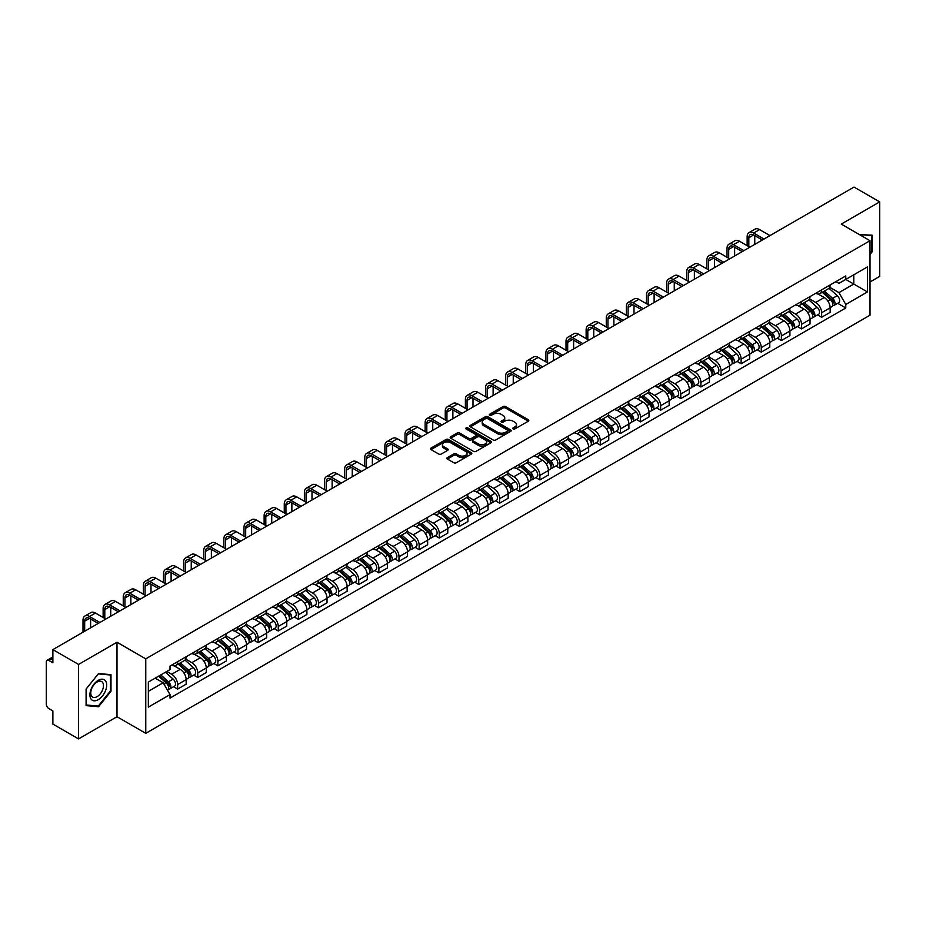 <?xml version="1.0" encoding="UTF-8"?>
<svg xmlns="http://www.w3.org/2000/svg" width="926" height="926" viewBox="0 0 926 926"><rect width="100%" height="100%" fill="white"/><g stroke="black" fill="none" stroke-linecap="round" stroke-linejoin="round"><path stroke-width="1.39" d="M513.097 428.946A1.25 0.729 0 0 0 514.868 428.946L528.318 421.18A1.794 1.03 0 0 0 528.839 420.45A1.794 1.03 0 0 0 528.318 419.709L505.527 406.56A1.794 1.03 0 0 0 502.992 406.56L489.541 414.327A1.25 0.729 0 0 0 491.312 415.346L493.049 414.339A5.73 3.31 0 0 1 501.151 414.339L503.061 415.438A5.73 3.31 0 0 1 504.739 417.776A5.73 3.31 0 0 1 503.061 420.115L501.313 421.122A1.25 0.729 0 0 0 503.084 422.14L504.832 421.145A5.73 3.31 0 0 1 512.935 421.145L514.833 422.233A5.73 3.31 0 0 1 516.511 424.583A5.73 3.31 0 0 1 514.833 426.921L513.097 427.916A1.25 0.729 0 0 0 513.097 428.946L513.097 427.916M447.397 457.583A1.794 1.03 0 0 0 446.876 458.312A1.794 1.03 0 0 0 447.397 459.053L453.798 462.745A1.794 1.03 0 0 0 456.333 462.745L471.276 454.11A1.794 1.03 0 0 0 471.797 453.381A1.794 1.03 0 0 0 471.276 452.652L448.473 439.491A1.794 1.03 0 0 0 445.95 439.491L431.007 448.115A1.794 1.03 0 0 0 430.474 448.844A1.794 1.03 0 0 0 431.007 449.585L438.727 454.041A1.794 1.03 0 0 0 441.262 454.041L447.652 450.349A1.794 1.03 0 0 0 448.184 449.619A1.794 1.03 0 0 0 447.652 448.89L443.82 446.679A4.792 2.766 0 0 1 442.42 444.723A4.792 2.766 0 0 1 445.383 442.165A4.792 2.766 0 0 1 450.603 442.767L465.604 451.425A4.792 2.766 0 0 1 467.005 453.381A4.792 2.766 0 0 1 464.053 455.939A4.792 2.766 0 0 1 458.833 455.337L456.333 453.89A1.794 1.03 0 0 0 453.798 453.89L447.397 457.583L447.397 459.053M145.764 658.849L117 642.239L78.548 664.44L52.875 649.612L854.027 187.075L879.7 201.903L841.259 224.092L870.023 240.702L145.764 658.849L145.764 733.334L870.023 315.187L870.023 240.702M493.176 440A1.794 1.03 0 0 0 495.711 440L510.654 431.377A1.794 1.03 0 0 0 511.175 430.648A1.794 1.03 0 0 0 510.654 429.919L487.863 416.758A1.794 1.03 0 0 0 485.328 416.758L470.385 425.381A1.794 1.03 0 0 0 469.864 426.11A1.794 1.03 0 0 0 470.385 426.84L493.176 440M466.519 429.213A1.25 0.729 0 0 1 467.792 429.398L490.942 442.755L476.022 451.367A1.794 1.03 0 0 1 473.487 451.367L450.696 438.206L450.696 436.748A1.794 1.03 0 0 0 450.175 437.477A1.794 1.03 0 0 0 450.696 438.206M450.696 436.748L457.085 433.055A1.794 1.03 0 0 1 459.62 433.055L468.869 438.392A1.794 1.03 0 0 0 471.403 438.392L475.64 435.949A1.794 1.03 0 0 0 476.161 435.22A1.794 1.03 0 0 0 475.64 434.479L466.021 428.923A1.25 0.729 0 0 1 467.792 427.905L490.965 441.285A1.794 1.03 0 0 1 491.486 442.015A1.794 1.03 0 0 1 490.965 442.744L490.965 441.285M78.548 664.44L78.548 738.925L52.875 724.097L52.875 710.913L48.881 708.61A3.646 2.107 -120 0 1 46.3 704.142L46.3 661.986A3.646 2.107 -120 0 1 47.052 660.307L52.875 656.951M870.023 281.967L879.7 276.388L879.7 201.903M78.548 738.925L117 716.724L145.764 733.334M52.875 649.612L52.875 662.796L48.881 660.493A3.646 2.107 -120 0 0 47.052 660.307M821.64 289.861A8.392 4.85 60 0 1 819.904 293.635L828.423 288.715A8.392 4.85 -120 0 0 830.159 284.953M809.567 298.901L815.713 302.455A8.392 4.85 60 0 1 821.651 312.733L830.159 307.814A8.392 4.85 -120 0 0 824.221 297.535L818.133 294.017M830.159 307.814L830.159 312.363L821.651 317.271L817.565 314.921M819.904 293.635A8.392 4.85 60 0 1 815.771 293.253M821.651 312.733L821.651 317.271M801.522 301.482A8.392 4.85 60 0 1 799.786 305.256L808.294 300.337A8.392 4.85 -120 0 0 810.03 296.563M797.436 326.542L801.522 328.892L810.03 323.973L810.03 319.435A8.392 4.85 -120 0 0 804.104 309.157L798.004 305.638M799.786 305.256A8.392 4.85 60 0 1 795.654 304.874M789.438 310.523L795.584 314.076A8.392 4.85 60 0 1 801.522 324.355L801.522 328.892M781.394 313.104A8.392 4.85 60 0 1 779.657 316.866L788.176 311.958A8.392 4.85 -120 0 0 789.913 308.184M777.308 338.152L781.394 340.513L789.913 335.594L789.913 331.057A8.392 4.85 -120 0 0 783.975 320.778L777.886 317.259M779.657 316.866A8.392 4.85 60 0 1 775.525 316.495M769.309 322.144L775.456 325.686A8.392 4.85 60 0 1 781.394 335.964L781.394 340.513M761.265 324.725A8.392 4.85 60 0 1 759.528 328.487L768.048 323.579A8.392 4.85 -120 0 0 769.784 319.806M757.19 349.773L761.265 352.135L769.784 347.215L769.784 342.678A8.392 4.85 -120 0 0 763.846 332.399L757.757 328.88M759.528 328.487A8.392 4.85 60 0 1 755.396 328.117M749.18 333.765L755.338 337.307A8.392 4.85 60 0 1 761.265 347.586L761.265 352.135M741.147 336.346A8.392 4.85 60 0 1 739.411 340.108L747.919 335.189A8.392 4.85 -120 0 0 749.655 331.427M737.061 361.395L741.147 363.756L749.655 358.837L749.655 354.288A8.392 4.85 -120 0 0 743.728 344.009L737.628 340.49M739.411 340.108A8.392 4.85 60 0 1 735.279 339.726M729.063 345.375L735.209 348.928A8.392 4.85 60 0 1 741.147 359.207L741.147 363.756M721.018 347.956A8.392 4.85 60 0 1 719.282 351.73L727.79 346.81A8.392 4.85 -120 0 0 729.538 343.048M716.932 373.016L721.018 375.366L729.538 370.458L729.538 365.909A8.392 4.85 -120 0 0 723.6 355.63L717.5 352.111M719.282 351.73A8.392 4.85 60 0 1 715.15 351.348M708.934 356.996L715.08 360.55A8.392 4.85 60 0 1 721.018 370.828L721.018 375.366M700.889 359.577A8.392 4.85 60 0 1 699.153 363.351L707.672 358.431A8.392 4.85 -120 0 0 709.409 354.67M696.815 384.637L700.889 386.987L709.409 382.079L709.409 377.53A8.392 4.85 -120 0 0 703.471 367.252L697.382 363.733M699.153 363.351A8.392 4.85 60 0 1 695.021 362.969M688.805 368.617L694.963 372.171A8.392 4.85 60 0 1 700.889 382.45L700.889 386.987M680.772 371.199A8.392 4.85 60 0 1 679.024 374.972L687.543 370.053A8.392 4.85 -120 0 0 689.28 366.279M676.686 396.259L680.772 398.608L689.28 393.689L689.28 389.151A8.392 4.85 -120 0 0 683.353 378.873L677.253 375.354M679.024 374.972A8.392 4.85 60 0 1 674.904 374.59M668.688 380.239L674.834 383.792A8.392 4.85 60 0 1 680.772 394.071L680.772 398.608M660.643 382.82A8.392 4.85 60 0 1 658.907 386.582L667.414 381.674A8.392 4.85 -120 0 0 669.151 377.901M656.557 407.868L660.643 410.23L669.162 405.31L669.162 400.773A8.392 4.85 -120 0 0 663.224 390.494L657.124 386.975M658.907 386.582A8.392 4.85 60 0 1 654.775 386.211M648.559 391.86L654.705 395.402A8.392 4.85 60 0 1 660.643 405.681L660.643 410.23M640.514 394.441A8.392 4.85 60 0 1 638.778 398.203L647.297 393.295A8.392 4.85 -120 0 0 649.033 389.522M636.44 419.49L640.514 421.851L649.033 416.931L649.033 412.394A8.392 4.85 -120 0 0 643.095 402.115L637.007 398.597M638.778 398.203A8.392 4.85 60 0 1 634.646 397.833M628.43 403.481L634.588 407.023A8.392 4.85 60 0 1 640.514 417.302L640.514 421.851M620.385 406.063A8.392 4.85 60 0 1 618.649 409.824L627.168 404.905A8.392 4.85 -120 0 0 628.904 401.143M616.311 431.111L620.397 433.472L628.904 428.553L628.904 424.004A8.392 4.85 -120 0 0 622.966 413.725L616.878 410.206M618.649 409.824A8.392 4.85 60 0 1 614.517 409.442M608.313 415.091L614.459 418.645A8.392 4.85 60 0 1 620.397 428.923L620.397 433.472M600.268 417.672A8.392 4.85 60 0 1 598.532 421.446L607.039 416.526A8.392 4.85 -120 0 0 608.776 412.764M596.182 442.732L600.268 445.082L608.776 440.174L608.776 435.625A8.392 4.85 -120 0 0 602.849 425.347L596.749 421.828M598.532 421.446A8.392 4.85 60 0 1 594.399 421.064M588.184 426.712L594.33 430.266A8.392 4.85 60 0 1 600.268 440.545L600.268 445.082M580.139 429.294A8.392 4.85 60 0 1 578.403 433.067L586.922 428.148A8.392 4.85 -120 0 0 588.658 424.386M576.053 454.353L580.139 456.703L588.658 451.795L588.658 447.246A8.392 4.85 -120 0 0 582.72 436.968L576.632 433.449M578.403 433.067A8.392 4.85 60 0 1 574.27 432.685M568.055 438.334L574.201 441.887A8.392 4.85 60 0 1 580.139 452.166L580.139 456.703M560.01 440.915A8.392 4.85 60 0 1 558.274 444.688L566.793 439.769A8.392 4.85 -120 0 0 568.529 435.996M555.936 465.963L560.01 468.325L568.529 463.405L568.529 458.868A8.392 4.85 -120 0 0 562.591 448.589L556.503 445.07M558.274 444.688A8.392 4.85 60 0 1 554.142 444.306M547.926 449.955L554.084 453.509A8.392 4.85 60 0 1 560.01 463.787L560.01 468.325M539.893 452.536A8.392 4.85 60 0 1 538.156 456.298L546.664 451.39A8.392 4.85 -120 0 0 548.4 447.617M535.807 477.584L539.893 479.946L548.4 475.026L548.4 470.489A8.392 4.85 -120 0 0 542.474 460.21L536.374 456.692M538.156 456.298A8.392 4.85 60 0 1 534.024 455.928M527.808 461.576L533.955 465.118A8.392 4.85 60 0 1 539.893 475.397L539.893 479.946M519.764 464.157A8.392 4.85 60 0 1 518.028 467.919L526.535 463.012A8.392 4.85 -120 0 0 528.283 459.238M515.678 489.206L519.764 491.567L528.283 486.648L528.283 482.11A8.392 4.85 -120 0 0 522.345 471.832L516.245 468.313M518.028 467.919A8.392 4.85 60 0 1 513.895 467.537M507.68 473.186L513.826 476.74A8.392 4.85 60 0 1 519.764 487.018L519.764 491.567M499.635 475.779A8.392 4.85 60 0 1 497.899 479.541L506.418 474.621A8.392 4.85 -120 0 0 508.154 470.859M495.56 500.827L499.635 503.188L508.154 498.269L508.154 493.72A8.392 4.85 -120 0 0 502.216 483.441L496.128 479.923M497.899 479.541A8.392 4.85 60 0 1 493.766 479.159M487.551 484.807L493.708 488.361A8.392 4.85 60 0 1 499.635 498.639L499.635 503.188M479.518 487.389A8.392 4.85 60 0 1 477.77 491.162L486.289 486.243A8.392 4.85 -120 0 0 488.025 482.481M475.432 512.448L479.518 514.798L488.025 509.89L488.025 505.341A8.392 4.85 -120 0 0 482.099 495.063L475.999 491.544M477.77 491.162A8.392 4.85 60 0 1 473.649 490.78M467.433 496.429L473.58 499.982A8.392 4.85 60 0 1 479.518 510.261L479.518 514.798M459.389 499.01A8.392 4.85 60 0 1 457.652 502.783L466.16 497.864A8.392 4.85 -120 0 0 467.896 494.102M455.303 524.07L459.389 526.419L467.908 521.512L467.908 516.963A8.392 4.85 -120 0 0 461.97 506.684L455.87 503.165M457.652 502.783A8.392 4.85 60 0 1 453.52 502.401M447.304 508.05L453.451 511.603A8.392 4.85 60 0 1 459.389 521.882L459.389 526.419M439.26 510.631A8.392 4.85 60 0 1 437.523 514.405L446.043 509.485A8.392 4.85 -120 0 0 447.779 505.712M435.185 535.679L439.26 538.041L447.779 533.121L447.779 528.584A8.392 4.85 -120 0 0 441.841 518.305L435.752 514.787M437.523 514.405A8.392 4.85 60 0 1 433.391 514.023M427.175 519.671L433.333 523.225A8.392 4.85 60 0 1 439.26 533.503L439.26 538.041M419.131 522.252A8.392 4.85 60 0 1 417.394 526.014L425.914 521.106A8.392 4.85 -120 0 0 427.65 517.333M415.056 547.301L419.142 549.662L427.65 544.743L427.65 540.205A8.392 4.85 -120 0 0 421.712 529.927L415.624 526.408M417.394 526.014A8.392 4.85 60 0 1 413.262 525.644M407.058 531.293L413.204 534.834A8.392 4.85 60 0 1 419.142 545.113L419.142 549.662M399.013 533.874A8.392 4.85 60 0 1 397.277 537.636L405.785 532.716A8.392 4.85 -120 0 0 407.521 528.954M394.927 558.922L399.013 561.283L407.521 556.364L407.521 551.827A8.392 4.85 -120 0 0 401.595 541.548L395.495 538.029M397.277 537.636A8.392 4.85 60 0 1 393.145 537.254M386.929 542.902L393.075 546.456A8.392 4.85 60 0 1 399.013 556.734L399.013 561.283M378.884 545.495A8.392 4.85 60 0 1 377.148 549.257L385.667 544.338A8.392 4.85 -120 0 0 387.404 540.576M374.798 570.543L378.884 572.905L387.404 567.985L387.404 563.436A8.392 4.85 -120 0 0 381.466 553.158L375.377 549.639M377.148 549.257A8.392 4.85 60 0 1 373.016 548.875M366.8 554.524L372.946 558.077A8.392 4.85 60 0 1 378.884 568.356L378.884 572.905M358.756 557.105A8.392 4.85 60 0 1 357.019 560.878L365.538 555.959A8.392 4.85 -120 0 0 367.275 552.197M354.681 582.165L358.756 584.514L367.275 579.607L367.275 575.058A8.392 4.85 -120 0 0 361.337 564.779L355.248 561.26M357.019 560.878A8.392 4.85 60 0 1 352.887 560.496M346.671 566.145L352.829 569.698A8.392 4.85 60 0 1 358.756 579.977L358.756 584.514M338.638 568.726A8.392 4.85 60 0 1 336.902 572.5L345.41 567.58A8.392 4.85 -120 0 0 347.146 563.818M334.552 593.786L338.638 596.136L347.146 591.228L347.146 586.679A8.392 4.85 -120 0 0 341.219 576.4L335.119 572.881M336.902 572.5A8.392 4.85 60 0 1 332.77 572.118M326.554 577.766L332.7 581.32A8.392 4.85 60 0 1 338.638 591.598L338.638 596.136M318.509 580.347A8.392 4.85 60 0 1 316.773 584.121L325.281 579.201A8.392 4.85 -120 0 0 327.028 575.428M314.423 605.396L318.509 607.757L327.028 602.838L327.028 598.3A8.392 4.85 -120 0 0 321.09 588.022L314.99 584.503M316.773 584.121A8.392 4.85 60 0 1 312.641 583.739M306.425 589.387L312.571 592.941A8.392 4.85 60 0 1 318.509 603.22L318.509 607.757M298.38 591.969A8.392 4.85 60 0 1 296.644 595.731L305.163 590.823A8.392 4.85 -120 0 0 306.9 587.049M294.306 617.017L298.38 619.378L306.9 614.459L306.9 609.921A8.392 4.85 -120 0 0 300.962 599.643L294.873 596.124M296.644 595.731A8.392 4.85 60 0 1 292.512 595.36M286.296 601.009L292.454 604.551A8.392 4.85 60 0 1 298.38 614.829L298.38 619.378M278.263 603.59A8.392 4.85 60 0 1 276.515 607.352L285.034 602.432A8.392 4.85 -120 0 0 286.771 598.671M274.177 628.638L278.263 631L286.771 626.08L286.771 621.531A8.392 4.85 -120 0 0 280.844 611.253L274.744 607.734M276.515 607.352A8.392 4.85 60 0 1 272.394 606.97M266.179 612.618L272.325 616.172A8.392 4.85 60 0 1 278.263 626.451L278.263 631M258.134 615.211A8.392 4.85 60 0 1 256.398 618.973L264.905 614.054A8.392 4.85 -120 0 0 266.653 610.292M254.048 640.26L258.134 642.621L266.653 637.701L266.653 633.153A8.392 4.85 -120 0 0 260.715 622.874L254.615 619.355M256.398 618.973A8.392 4.85 60 0 1 252.266 618.591M246.05 624.24L252.196 627.793A8.392 4.85 60 0 1 258.134 638.072L258.134 642.621M238.005 626.821A8.392 4.85 60 0 1 236.269 630.594L244.788 625.675A8.392 4.85 -120 0 0 246.524 621.913M233.931 651.881L238.005 654.231L246.524 649.323L246.524 644.774A8.392 4.85 -120 0 0 240.586 634.495L234.498 630.976M236.269 630.594A8.392 4.85 60 0 1 232.137 630.212M225.921 635.861L232.079 639.415A8.392 4.85 60 0 1 238.005 649.693L238.005 654.231M217.876 638.442A8.392 4.85 60 0 1 216.14 642.216L224.659 637.296A8.392 4.85 -120 0 0 226.395 633.523M213.802 663.502L217.888 665.852L226.395 660.944L226.395 656.395A8.392 4.85 -120 0 0 220.457 646.117L214.369 642.598M216.14 642.216A8.392 4.85 60 0 1 212.008 641.834M205.804 647.482L211.95 651.036A8.392 4.85 60 0 1 217.888 661.314L217.888 665.852M197.759 650.064A8.392 4.85 60 0 1 196.023 653.825L204.53 648.918A8.392 4.85 -120 0 0 206.266 645.144M193.673 675.112L197.759 677.473L206.266 672.554L206.266 668.016A8.392 4.85 -120 0 0 200.34 657.738L194.24 654.219M196.023 653.825A8.392 4.85 60 0 1 191.89 653.455M185.675 659.104L191.821 662.646A8.392 4.85 60 0 1 197.759 672.936L197.759 677.473M177.63 661.685A8.392 4.85 60 0 1 175.894 665.447L184.413 660.539A8.392 4.85 -120 0 0 186.149 656.765M173.544 686.733L177.63 689.094L186.149 684.175L186.149 679.638A8.392 4.85 -120 0 0 180.211 669.359L174.123 665.84M175.894 665.447A8.392 4.85 60 0 1 171.761 665.076M166.796 671.443L171.692 674.267A8.392 4.85 60 0 1 177.63 684.545L177.63 689.094M835.9 281.631L838.933 283.379L867.442 266.919L853.772 274.814L853.772 284.05L838.933 292.616L829.684 287.28M148.345 691.328L163.184 682.763L170.025 694.604L148.345 707.117L148.345 682.092L170.025 669.579L170.025 666.072L845.774 275.936L845.774 279.432L867.442 291.945L845.774 304.469L838.933 292.616M867.442 266.919L867.442 291.945M170.025 694.604L170.025 698.1L845.774 307.964L845.774 304.469M870.023 254.442L872.153 251.803L872.153 235.204L859.34 234.533M117 642.239L117 716.724M86.095 705.624L98.55 706.735L110.993 691.247L110.993 674.649L98.55 673.538L86.095 689.025L86.095 705.624M163.184 682.763L155.186 678.145M837.694 303.3L845.774 307.964M871.505 251.421L872.153 251.803M97.23 705.971L98.55 706.735M110.356 690.877L110.993 691.247M513.594 429.12L514.833 428.402A5.73 3.31 0 0 0 516.511 426.064L516.511 424.583M504.739 417.776L504.739 419.27A5.73 3.31 0 0 1 503.061 421.608L501.811 422.325M528.295 421.191L505.527 408.042A1.794 1.03 0 0 0 502.992 408.042L490.039 415.519M510.654 429.919L510.654 431.377L487.863 418.239A1.794 1.03 0 0 0 485.328 418.239L470.408 426.851L470.385 425.381M507.483 431.157A1.25 0.729 0 0 0 507.483 430.139L487.481 418.587A1.25 0.729 0 0 0 485.71 418.587L483.87 419.64A5.73 3.31 0 0 0 482.191 421.978A5.73 3.31 0 0 0 483.87 424.316L497.551 432.222A5.73 3.31 0 0 0 505.654 432.222L507.483 431.157L507.483 432.65A1.25 0.729 0 0 0 507.853 432.129L507.853 430.648M482.191 421.978L482.191 423.471A5.73 3.31 0 0 0 483.87 425.81L483.87 424.316M507.483 432.65L505.654 433.704A5.73 3.31 0 0 1 497.551 433.704L483.87 425.81M450.719 438.23L457.085 434.549L457.085 433.055M476.161 435.22L476.161 436.702A1.794 1.03 0 0 1 475.64 437.431L471.403 439.885A1.794 1.03 0 0 1 468.869 439.885L459.62 434.549A1.794 1.03 0 0 0 457.085 434.549M478.453 443.936A4.792 2.766 0 0 0 483.685 444.538A4.792 2.766 0 0 0 486.636 441.98A4.792 2.766 0 0 0 485.236 440.024L479.946 436.968A1.794 1.03 0 0 0 477.411 436.968L473.174 439.422A1.794 1.03 0 0 0 472.642 440.151A1.794 1.03 0 0 0 473.174 440.88L478.453 443.936L478.453 445.418A4.792 2.766 0 0 0 483.685 446.019A4.792 2.766 0 0 0 486.636 443.461L486.636 441.98M472.642 440.151L472.642 441.644A1.794 1.03 0 0 0 473.174 442.373L473.174 440.88M478.453 445.418L473.174 442.373M467.005 453.381L467.005 454.874A4.792 2.766 0 0 1 464.053 457.432A4.792 2.766 0 0 1 458.833 456.831L456.333 455.384A1.794 1.03 0 0 0 453.798 455.384L447.42 459.065M442.42 444.723L442.42 446.205A4.792 2.766 0 0 0 443.82 448.161L443.82 446.679M447.628 450.36L443.82 448.161M471.253 454.122L448.473 440.984A1.794 1.03 0 0 0 445.95 440.984L431.03 449.596M822.23 292.292L830.425 299.607A4.561 2.639 60 0 1 831.861 306.668L830.159 307.64M822.45 292.489L826.305 294.711M823.052 291.817L832.185 299.955A2.188 1.262 60 0 1 832.868 303.346A2.188 1.262 60 0 1 832.671 303.427M824.418 291.03L832.624 298.346A4.561 2.639 60 0 1 834.048 305.395A4.561 2.639 60 0 1 832.671 305.545M828.99 288.275L837.266 295.66A4.561 2.639 60 0 1 838.701 302.721L834.048 305.395M748.821 246.629L748.821 237.762A6.841 3.947 60 0 1 750.234 234.637A6.841 3.947 60 0 1 753.66 234.972L762.364 239.996M769.981 235.609L759.598 229.613A9.214 5.324 -120 0 0 754.991 229.15L749.053 232.576A9.214 5.324 -120 0 0 747.143 236.79L747.143 245.656M764.043 239.035L753.66 233.039A9.214 5.324 -120 0 0 749.053 232.576M754.759 244.395L754.759 235.609M802.101 303.913L810.308 311.229A4.561 2.639 60 0 1 811.732 318.278L810.03 319.262M802.321 304.11L806.176 306.332M802.935 303.439L812.056 311.576A2.188 1.262 60 0 1 812.739 314.967A2.188 1.262 60 0 1 812.542 315.037M804.3 302.64L812.496 309.967A4.561 2.639 60 0 1 813.931 317.016A4.561 2.639 60 0 1 812.553 317.167M808.873 299.897L817.137 307.282A4.561 2.639 60 0 1 818.572 314.331L813.931 317.016M781.972 315.535L790.179 322.85A4.561 2.639 60 0 1 791.614 329.899L789.913 330.883M782.192 315.72L786.058 317.954M782.806 315.048L791.927 323.197A2.188 1.262 60 0 1 792.621 326.577A2.188 1.262 60 0 1 792.413 326.658M784.172 314.261L792.367 321.588A4.561 2.639 60 0 1 793.802 328.637A4.561 2.639 60 0 1 792.424 328.788M788.744 311.518L797.02 318.903A4.561 2.639 60 0 1 798.443 325.952L793.802 328.637M859.363 234.556L871.505 235.528L871.505 251.617L870.023 253.458M870.706 235.065L871.505 235.528M105.552 680.957A11.864 6.852 120 0 0 94.093 684.025A11.864 6.852 120 0 0 91.026 699.026A11.864 6.852 120 0 0 102.485 695.947A11.864 6.852 120 0 0 105.552 680.957M102.612 682.462A8.982 5.186 120 0 0 101.605 681.536A8.982 5.186 120 0 0 93.248 685.726A8.982 5.186 120 0 0 91.616 696.144A8.982 5.186 120 0 0 92.623 697.081A8.982 5.186 120 0 0 100.98 692.891A8.982 5.186 120 0 0 102.612 682.462M98.295 706.075L86.234 704.987L86.234 688.909L98.295 673.908L110.356 674.985L110.356 691.062L98.295 706.075M109.557 674.522L110.356 674.985M728.693 258.25L728.693 249.383A6.841 3.947 60 0 1 730.116 246.247A6.841 3.947 60 0 1 733.531 246.594L742.235 251.617M749.852 247.219L739.469 241.223A9.214 5.324 -120 0 0 734.862 240.772L728.924 244.198A9.214 5.324 -120 0 0 727.014 248.411L727.014 257.278M743.914 250.645L733.531 244.649A9.214 5.324 -120 0 0 728.924 244.198M734.631 256.016L734.631 247.219M708.564 269.871L708.564 261.005A6.841 3.947 60 0 1 709.987 257.868A6.841 3.947 60 0 1 713.402 258.204L722.118 263.239M729.723 258.84L719.34 252.844A9.214 5.324 -120 0 0 714.733 252.393L708.795 255.819A9.214 5.324 -120 0 0 706.897 260.032L706.897 268.899M723.796 262.266L713.402 256.271A9.214 5.324 -120 0 0 708.795 255.819M714.502 267.626L714.502 258.84M761.855 327.156L770.05 334.471A4.561 2.639 60 0 1 771.485 341.52L769.784 342.504M762.063 327.341L765.929 329.575M762.677 326.67L771.809 334.818A2.188 1.262 60 0 1 772.492 338.198A2.188 1.262 60 0 1 772.296 338.279M764.043 325.883L772.249 333.198A4.561 2.639 60 0 1 773.673 340.259A4.561 2.639 60 0 1 772.296 340.398M768.615 323.139L776.891 330.524A4.561 2.639 60 0 1 778.326 337.573L773.673 340.259M741.726 338.766L749.921 346.092A4.561 2.639 60 0 1 751.356 353.142L749.655 354.126M741.946 338.962L745.8 341.196M742.548 338.291L751.68 346.44A2.188 1.262 60 0 1 752.363 349.82A2.188 1.262 60 0 1 752.167 349.901M743.914 337.504L752.12 344.819A4.561 2.639 60 0 1 753.556 351.88A4.561 2.639 60 0 1 752.178 352.019M748.497 334.761L756.762 342.145A4.561 2.639 60 0 1 758.197 349.195L753.556 351.88M721.597 350.387L729.804 357.702A4.561 2.639 60 0 1 731.227 364.763L729.526 365.747M721.817 350.584L725.683 352.806M722.43 349.912L731.552 358.049A2.188 1.262 60 0 1 732.246 361.441A2.188 1.262 60 0 1 732.038 361.522M723.796 349.125L731.991 356.441A4.561 2.639 60 0 1 733.427 363.49A4.561 2.639 60 0 1 732.049 363.64M728.368 346.382L736.645 353.755A4.561 2.639 60 0 1 738.068 360.816L733.427 363.49M688.446 281.481L688.446 272.626A6.841 3.947 60 0 1 689.858 269.489A6.841 3.947 60 0 1 693.285 269.825L701.989 274.86M709.605 270.461L699.211 264.466A9.214 5.324 -120 0 0 694.604 264.014L688.678 267.44A9.214 5.324 -120 0 0 686.768 271.654L686.768 280.52M703.667 273.888L693.285 267.892A9.214 5.324 -120 0 0 688.678 267.44M694.373 279.247L694.373 270.461M668.317 293.102L668.317 284.236A6.841 3.947 60 0 1 669.73 281.11A6.841 3.947 60 0 1 673.156 281.446L681.86 286.47M689.476 282.083L679.094 276.087A9.214 5.324 -120 0 0 674.487 275.624L668.549 279.05A9.214 5.324 -120 0 0 666.639 283.275L666.639 292.141M683.538 285.509L673.156 279.513A9.214 5.324 -120 0 0 668.549 279.05M674.255 290.868L674.255 282.083M648.188 304.723L648.188 295.857A6.841 3.947 60 0 1 649.612 292.732A6.841 3.947 60 0 1 653.027 293.067L661.743 298.091M669.348 293.704L658.965 287.708A9.214 5.324 -120 0 0 654.358 287.245L648.42 290.671A9.214 5.324 -120 0 0 646.51 294.896L646.51 303.751M663.421 297.13L653.027 291.134A9.214 5.324 -120 0 0 648.42 290.671M654.126 302.489L654.126 293.704M701.48 362.008L709.675 369.324A4.561 2.639 60 0 1 711.11 376.384L709.409 377.357M701.688 362.205L705.554 364.427M702.302 361.534L711.423 369.671A2.188 1.262 60 0 1 712.117 373.062A2.188 1.262 60 0 1 711.92 373.143M703.667 360.746L711.874 368.062A4.561 2.639 60 0 1 713.298 375.111A4.561 2.639 60 0 1 711.92 375.261M708.24 357.992L716.516 365.376A4.561 2.639 60 0 1 717.951 372.437L713.298 375.111M628.071 316.345L628.071 307.478A6.841 3.947 60 0 1 629.483 304.353A6.841 3.947 60 0 1 632.909 304.689L641.614 309.712M649.23 305.314L638.836 299.329A9.214 5.324 -120 0 0 634.229 298.866L628.303 302.293A9.214 5.324 -120 0 0 626.393 306.506L626.393 315.372M643.292 308.74L632.909 302.756A9.214 5.324 -120 0 0 628.303 302.293M633.997 314.111L633.997 305.325M681.351 373.629L689.546 380.945A4.561 2.639 60 0 1 690.981 387.994L689.28 388.978M681.571 373.826L685.425 376.049M682.173 373.155L691.305 381.292A2.188 1.262 60 0 1 691.988 384.684A2.188 1.262 60 0 1 691.791 384.753M683.538 372.356L691.745 379.683A4.561 2.639 60 0 1 693.18 386.732A4.561 2.639 60 0 1 691.803 386.883M688.111 369.613L696.387 376.998A4.561 2.639 60 0 1 697.822 384.047L693.18 386.732M607.942 327.966L607.942 319.1A6.841 3.947 60 0 1 609.354 315.963A6.841 3.947 60 0 1 612.78 316.31L621.485 321.334M629.101 316.935L618.718 310.939A9.214 5.324 -120 0 0 614.112 310.488L608.174 313.914A9.214 5.324 -120 0 0 606.264 318.127L606.264 326.994M623.163 320.361L612.78 314.365A9.214 5.324 -120 0 0 608.174 313.914M613.88 325.732L613.88 316.935M661.222 385.251L669.429 392.566A4.561 2.639 60 0 1 670.852 399.615L669.151 400.599M661.442 385.436L665.296 387.67M662.055 384.765L671.176 392.913A2.188 1.262 60 0 1 671.859 396.293A2.188 1.262 60 0 1 671.663 396.374M663.421 383.977L671.616 391.293A4.561 2.639 60 0 1 673.052 398.354A4.561 2.639 60 0 1 671.674 398.493M667.993 381.234L676.258 388.619A4.561 2.639 60 0 1 677.693 395.668L673.052 398.354M587.813 339.587L587.813 330.721A6.841 3.947 60 0 1 589.237 327.584A6.841 3.947 60 0 1 592.652 327.92L601.368 332.955M608.972 328.556L598.59 322.561A9.214 5.324 -120 0 0 593.983 322.109L588.045 325.535A9.214 5.324 -120 0 0 586.135 329.749L586.135 338.615M603.034 331.983L592.652 325.987A9.214 5.324 -120 0 0 588.045 325.535M593.751 337.342L593.751 328.556M641.105 396.872L649.3 404.187A4.561 2.639 60 0 1 650.735 411.237L649.033 412.22M641.313 397.057L645.179 399.291M641.926 396.386L651.047 404.535A2.188 1.262 60 0 1 651.742 407.915A2.188 1.262 60 0 1 651.534 407.996M643.292 395.599L651.487 402.914A4.561 2.639 60 0 1 652.923 409.975A4.561 2.639 60 0 1 651.545 410.114M647.864 392.855L656.14 400.24A4.561 2.639 60 0 1 657.564 407.29L652.923 409.975M567.696 351.197L567.696 342.342A6.841 3.947 60 0 1 569.108 339.205A6.841 3.947 60 0 1 572.534 339.541L581.239 344.576M588.843 340.178L578.461 334.182A9.214 5.324 -120 0 0 573.854 333.73L567.927 337.157A9.214 5.324 -120 0 0 566.018 341.37L566.018 350.236M582.917 343.604L572.534 337.608A9.214 5.324 -120 0 0 567.927 337.157M573.622 348.963L573.622 340.178M620.976 408.482L629.171 415.809A4.561 2.639 60 0 1 630.606 422.858L628.904 423.842M621.196 408.679L625.05 410.912M621.797 408.007L630.93 416.156A2.188 1.262 60 0 1 631.613 419.536A2.188 1.262 60 0 1 631.416 419.617M623.163 407.22L631.37 414.535A4.561 2.639 60 0 1 632.794 421.585A4.561 2.639 60 0 1 631.416 421.735M627.735 404.477L636.012 411.85A4.561 2.639 60 0 1 637.447 418.911L632.794 421.585M547.567 362.818L547.567 353.952A6.841 3.947 60 0 1 548.979 350.827A6.841 3.947 60 0 1 552.405 351.162L561.11 356.186M568.726 351.799L558.343 345.803A9.214 5.324 -120 0 0 553.736 345.34L547.798 348.766A9.214 5.324 -120 0 0 545.889 352.991L545.889 361.858M562.788 355.225L552.405 349.229A9.214 5.324 -120 0 0 547.798 348.766M553.505 360.584L553.505 351.799M600.847 420.103L609.053 427.418A4.561 2.639 60 0 1 610.477 434.479L608.776 435.463M601.067 420.3L604.921 422.522M601.68 419.628L610.801 427.766A2.188 1.262 60 0 1 611.484 431.157A2.188 1.262 60 0 1 611.287 431.238M603.046 418.841L611.241 426.157A4.561 2.639 60 0 1 612.676 433.206A4.561 2.639 60 0 1 611.299 433.356M607.618 416.098L615.883 423.471A4.561 2.639 60 0 1 617.318 430.532L612.676 433.206M527.438 374.44L527.438 365.573A6.841 3.947 60 0 1 528.862 362.448A6.841 3.947 60 0 1 532.276 362.784L540.981 367.807M548.597 363.42L538.214 357.424A9.214 5.324 -120 0 0 533.607 356.961L527.67 360.388A9.214 5.324 -120 0 0 525.76 364.613L525.76 373.467M542.659 366.846L532.276 360.851A9.214 5.324 -120 0 0 527.67 360.388M533.376 372.206L533.376 363.42M580.718 431.724L588.924 439.04A4.561 2.639 60 0 1 590.36 446.1L588.658 447.073M580.938 431.921L584.804 434.144M581.551 431.25L590.672 439.387A2.188 1.262 60 0 1 591.367 442.778A2.188 1.262 60 0 1 591.158 442.86M582.917 430.463L591.112 437.778A4.561 2.639 60 0 1 592.547 444.827A4.561 2.639 60 0 1 591.17 444.978M587.489 427.708L595.765 435.093A4.561 2.639 60 0 1 597.189 442.142L592.547 444.827M507.309 386.061L507.309 377.195A6.841 3.947 60 0 1 508.733 374.069A6.841 3.947 60 0 1 512.147 374.405L520.863 379.428M528.468 375.03L518.085 369.034A9.214 5.324 -120 0 0 513.479 368.583L507.541 372.009A9.214 5.324 -120 0 0 505.642 376.222L505.642 385.089M522.542 378.456L512.147 372.46A9.214 5.324 -120 0 0 507.541 372.009M513.247 383.827L513.247 375.03M560.6 443.346L568.795 450.661A4.561 2.639 60 0 1 570.231 457.71L568.529 458.694M560.809 443.542L564.675 445.765M561.422 442.871L570.555 451.008A2.188 1.262 60 0 1 571.238 454.4A2.188 1.262 60 0 1 571.041 454.469M562.788 442.072L570.995 449.399A4.561 2.639 60 0 1 572.418 456.449A4.561 2.639 60 0 1 571.041 456.599M567.36 439.329L575.636 446.714A4.561 2.639 60 0 1 577.072 453.763L572.418 456.449M487.192 397.682L487.192 388.816A6.841 3.947 60 0 1 488.604 385.679A6.841 3.947 60 0 1 492.03 386.026L500.735 391.05M508.351 386.651L497.956 380.655A9.214 5.324 -120 0 0 493.35 380.204L487.423 383.63A9.214 5.324 -120 0 0 485.513 387.844L485.513 396.71M502.413 390.077L492.03 384.082A9.214 5.324 -120 0 0 487.423 383.63M493.118 395.448L493.118 386.651M540.471 454.967L548.667 462.282A4.561 2.639 60 0 1 550.102 469.332L548.4 470.315M540.691 455.152L544.546 457.386M541.293 454.481L550.426 462.63A2.188 1.262 60 0 1 551.109 466.01A2.188 1.262 60 0 1 550.912 466.091M542.659 453.694L550.866 461.009A4.561 2.639 60 0 1 552.301 468.07A4.561 2.639 60 0 1 550.924 468.209M547.243 450.95L555.507 458.335A4.561 2.639 60 0 1 556.943 465.384L552.301 468.07M467.063 409.292L467.063 400.437A6.841 3.947 60 0 1 468.487 397.3A6.841 3.947 60 0 1 471.901 397.636L480.606 402.671M488.222 398.273L477.839 392.277A9.214 5.324 -120 0 0 473.232 391.825L467.294 395.252A9.214 5.324 -120 0 0 465.384 399.465L465.384 408.331M482.284 401.699L471.901 395.703A9.214 5.324 -120 0 0 467.294 395.252M473.001 407.058L473.001 398.273M520.343 466.577L528.549 473.904A4.561 2.639 60 0 1 529.973 480.953L528.271 481.937M520.562 466.773L524.429 469.007M521.176 466.102L530.297 474.251A2.188 1.262 60 0 1 530.992 477.631A2.188 1.262 60 0 1 530.783 477.712M522.542 465.315L530.737 472.63A4.561 2.639 60 0 1 532.172 479.691A4.561 2.639 60 0 1 530.795 479.83M527.114 462.572L535.39 469.957A4.561 2.639 60 0 1 536.814 477.006L532.172 479.691M446.934 420.913L446.934 412.058A6.841 3.947 60 0 1 448.358 408.922A6.841 3.947 60 0 1 451.772 409.257L460.488 414.292M468.093 409.894L457.71 403.898A9.214 5.324 -120 0 0 453.103 403.447L447.165 406.873A9.214 5.324 -120 0 0 445.256 411.086L445.256 419.953M462.167 413.32L451.772 407.324A9.214 5.324 -120 0 0 447.165 406.873M452.872 418.679L452.872 409.894M500.225 478.198L508.42 485.525A4.561 2.639 60 0 1 509.856 492.574L508.154 493.558M500.434 478.395L504.3 480.629M501.047 477.723L510.168 485.872A2.188 1.262 60 0 1 510.863 489.252A2.188 1.262 60 0 1 510.666 489.333M502.413 476.936L510.62 484.252A4.561 2.639 60 0 1 512.043 491.301A4.561 2.639 60 0 1 510.666 491.451M506.985 474.193L515.261 481.566A4.561 2.639 60 0 1 516.696 488.627L512.043 491.301M426.817 432.535L426.817 423.668A6.841 3.947 60 0 1 428.229 420.543A6.841 3.947 60 0 1 431.655 420.879L440.359 425.902M447.976 421.515L437.581 415.519A9.214 5.324 -120 0 0 432.974 415.056L427.048 418.483A9.214 5.324 -120 0 0 425.138 422.707L425.138 431.562M442.038 424.941L431.655 418.946A9.214 5.324 -120 0 0 427.048 418.483M432.743 430.301L432.743 421.515M480.096 489.819L488.291 497.135A4.561 2.639 60 0 1 489.727 504.195L488.025 505.179M480.316 490.016L484.171 492.238M480.918 489.345L490.051 497.482A2.188 1.262 60 0 1 490.734 500.873A2.188 1.262 60 0 1 490.537 500.954M482.284 488.558L490.491 495.873A4.561 2.639 60 0 1 491.926 502.922A4.561 2.639 60 0 1 490.548 503.073M486.856 485.814L495.132 493.188A4.561 2.639 60 0 1 496.567 500.248L491.926 502.922M406.688 444.156L406.688 435.289A6.841 3.947 60 0 1 408.1 432.164A6.841 3.947 60 0 1 411.526 432.5L420.23 437.523M427.847 433.136L417.464 427.141A9.214 5.324 -120 0 0 412.857 426.678L406.919 430.104A9.214 5.324 -120 0 0 405.009 434.329L405.009 443.184M421.909 436.563L411.526 430.567A9.214 5.324 -120 0 0 406.919 430.104M412.626 441.922L412.626 433.136M459.967 501.441L468.174 508.756A4.561 2.639 60 0 1 469.598 515.817L467.896 516.789M460.187 501.637L464.042 503.86M460.801 500.966L469.922 509.103A2.188 1.262 60 0 1 470.605 512.495A2.188 1.262 60 0 1 470.408 512.576M462.167 500.179L470.362 507.494A4.561 2.639 60 0 1 471.797 514.543A4.561 2.639 60 0 1 470.42 514.694M466.739 497.424L475.003 504.809A4.561 2.639 60 0 1 476.439 511.858L471.797 514.543M386.559 455.777L386.559 446.911A6.841 3.947 60 0 1 387.982 443.774A6.841 3.947 60 0 1 391.397 444.121L400.113 449.145M407.718 444.746L397.335 438.75A9.214 5.324 -120 0 0 392.728 438.299L386.79 441.725A9.214 5.324 -120 0 0 384.88 445.938L384.88 454.805M401.78 448.172L391.397 442.177A9.214 5.324 -120 0 0 386.79 441.725M392.497 453.543L392.497 444.746M439.85 513.062L448.045 520.377A4.561 2.639 60 0 1 449.48 527.426L447.779 528.41M440.058 513.259L443.924 515.481M440.672 512.587L449.793 520.725A2.188 1.262 60 0 1 450.487 524.104A2.188 1.262 60 0 1 450.279 524.185M442.038 511.789L450.233 519.116A4.561 2.639 60 0 1 451.668 526.165A4.561 2.639 60 0 1 450.291 526.315M446.61 509.045L454.886 516.43A4.561 2.639 60 0 1 456.31 523.479L451.668 526.165M366.441 467.399L366.441 458.532A6.841 3.947 60 0 1 367.853 455.395A6.841 3.947 60 0 1 371.28 455.742L379.984 460.766M387.589 456.368L377.206 450.372A9.214 5.324 -120 0 0 372.599 449.92L366.673 453.346A9.214 5.324 -120 0 0 364.763 457.56L364.763 466.426M381.662 459.794L371.28 453.798A9.214 5.324 -120 0 0 366.673 453.346M372.368 465.165L372.368 456.368M419.721 524.683L427.916 531.999A4.561 2.639 60 0 1 429.351 539.048L427.65 540.032M419.941 524.868L423.795 527.102M420.543 524.197L429.676 532.346A2.188 1.262 60 0 1 430.358 535.726A2.188 1.262 60 0 1 430.162 535.807M421.909 523.41L430.115 530.725A4.561 2.639 60 0 1 431.539 537.786A4.561 2.639 60 0 1 430.162 537.925M426.481 520.667L434.757 528.051A4.561 2.639 60 0 1 436.192 535.101L431.539 537.786M346.312 479.008L346.312 470.153A6.841 3.947 60 0 1 347.725 467.017A6.841 3.947 60 0 1 351.151 467.352L359.855 472.387M367.472 467.989L357.089 461.993A9.214 5.324 -120 0 0 352.482 461.542L346.544 464.968A9.214 5.324 -120 0 0 344.634 469.181L344.634 478.048M361.534 471.415L351.151 465.419A9.214 5.324 -120 0 0 346.544 464.968M352.25 476.774L352.25 467.989M399.592 536.293L407.799 543.62A4.561 2.639 60 0 1 409.223 550.669L407.521 551.653M399.812 536.49L403.667 538.724M400.426 535.818L409.547 543.967A2.188 1.262 60 0 1 410.23 547.347A2.188 1.262 60 0 1 410.033 547.428M401.791 535.031L409.986 542.347A4.561 2.639 60 0 1 411.422 549.407A4.561 2.639 60 0 1 410.044 549.546M406.364 532.288L414.628 539.673A4.561 2.639 60 0 1 416.063 546.722L411.422 549.407M326.183 490.63L326.183 481.775A6.841 3.947 60 0 1 327.607 478.638A6.841 3.947 60 0 1 331.022 478.974L339.726 484.009M347.343 479.61L336.96 473.614A9.214 5.324 -120 0 0 332.353 473.163L326.415 476.589A9.214 5.324 -120 0 0 324.505 480.802L324.505 489.669M341.405 483.036L331.022 477.04A9.214 5.324 -120 0 0 326.415 476.589M332.121 488.396L332.121 479.61M379.463 547.914L387.67 555.23A4.561 2.639 60 0 1 389.105 562.29L387.404 563.274M379.683 548.111L383.549 550.345M380.297 547.44L389.418 555.577A2.188 1.262 60 0 1 390.112 558.968A2.188 1.262 60 0 1 389.904 559.049M381.662 546.653L389.858 553.968A4.561 2.639 60 0 1 391.293 561.017A4.561 2.639 60 0 1 389.915 561.168M386.235 543.909L394.511 551.283A4.561 2.639 60 0 1 395.934 558.343L391.293 561.017M306.055 502.251L306.055 493.384A6.841 3.947 60 0 1 307.478 490.259A6.841 3.947 60 0 1 310.893 490.595L319.609 495.618M327.214 491.231L316.831 485.236A9.214 5.324 -120 0 0 312.224 484.773L306.286 488.199A9.214 5.324 -120 0 0 304.388 492.424L304.388 501.279M321.287 494.658L310.893 488.662A9.214 5.324 -120 0 0 306.286 488.199M311.993 500.017L311.993 491.231M359.346 559.535L367.541 566.851A4.561 2.639 60 0 1 368.976 573.912L367.275 574.896M359.554 559.732L363.42 561.955M360.168 559.061L369.3 567.198A2.188 1.262 60 0 1 369.983 570.59A2.188 1.262 60 0 1 369.787 570.671M361.534 558.274L369.74 565.589A4.561 2.639 60 0 1 371.164 572.638A4.561 2.639 60 0 1 369.787 572.789M366.106 555.531L374.382 562.904A4.561 2.639 60 0 1 375.817 569.965L371.164 572.638M285.937 513.872L285.937 505.006A6.841 3.947 60 0 1 287.349 501.88A6.841 3.947 60 0 1 290.776 502.216L299.48 507.24M307.096 502.853L296.702 496.857A9.214 5.324 -120 0 0 292.095 496.394L286.169 499.82A9.214 5.324 -120 0 0 284.259 504.045L284.259 512.9M301.158 506.279L290.776 500.283A9.214 5.324 -120 0 0 286.169 499.82M291.864 511.638L291.864 502.853M339.217 571.157L347.424 578.472A4.561 2.639 60 0 1 348.847 585.521L347.146 586.505M339.437 571.354L343.291 573.576M340.039 570.682L349.171 578.819A2.188 1.262 60 0 1 349.854 582.211A2.188 1.262 60 0 1 349.658 582.28M341.405 569.895L349.611 577.211A4.561 2.639 60 0 1 351.047 584.26A4.561 2.639 60 0 1 349.669 584.41M345.988 567.14L354.253 574.525A4.561 2.639 60 0 1 355.688 581.574L351.047 584.26M265.808 525.493L265.808 516.627A6.841 3.947 60 0 1 267.232 513.49A6.841 3.947 60 0 1 270.647 513.837L279.351 518.861M286.967 514.462L276.585 508.467A9.214 5.324 -120 0 0 271.978 508.015L266.04 511.441A9.214 5.324 -120 0 0 264.13 515.655L264.13 524.521M281.029 517.889L270.647 511.893A9.214 5.324 -120 0 0 266.04 511.441M271.746 523.259L271.746 514.462M319.088 582.778L327.295 590.093A4.561 2.639 60 0 1 328.73 597.143L327.017 598.127M319.308 582.975L323.174 585.197M319.921 582.304L329.043 590.441A2.188 1.262 60 0 1 329.737 593.821A2.188 1.262 60 0 1 329.529 593.902M321.287 581.505L329.482 588.832A4.561 2.639 60 0 1 330.918 595.881A4.561 2.639 60 0 1 329.54 596.031M325.859 578.762L334.136 586.146A4.561 2.639 60 0 1 335.559 593.196L330.918 595.881M245.679 537.115L245.679 528.248A6.841 3.947 60 0 1 247.103 525.111A6.841 3.947 60 0 1 250.518 525.459L259.234 530.482M266.838 526.084L256.456 520.088A9.214 5.324 -120 0 0 251.849 519.636L245.911 523.063A9.214 5.324 -120 0 0 244.001 527.276L244.001 536.142M260.912 529.51L250.518 523.514A9.214 5.324 -120 0 0 245.911 523.063M251.617 534.881L251.617 526.084M298.971 594.399L307.166 601.715A4.561 2.639 60 0 1 308.601 608.764L306.9 609.748M299.179 594.585L303.045 596.819M299.793 593.913L308.914 602.062A2.188 1.262 60 0 1 309.608 605.442A2.188 1.262 60 0 1 309.411 605.523M301.158 593.126L309.365 600.442A4.561 2.639 60 0 1 310.789 607.502A4.561 2.639 60 0 1 309.411 607.641M305.73 590.383L314.007 597.768A4.561 2.639 60 0 1 315.442 604.817L310.789 607.502M225.562 548.724L225.562 539.87A6.841 3.947 60 0 1 226.974 536.733A6.841 3.947 60 0 1 230.4 537.068L239.105 542.104M246.721 537.705L236.327 531.709A9.214 5.324 -120 0 0 231.72 531.258L225.794 534.684A9.214 5.324 -120 0 0 223.884 538.897L223.884 547.764M240.783 541.131L230.4 535.135A9.214 5.324 -120 0 0 225.794 534.684M231.488 546.49L231.488 537.705M278.842 606.009L287.037 613.336A4.561 2.639 60 0 1 288.472 620.385L286.771 621.369M279.062 606.206L282.916 608.44M279.664 605.535L288.796 613.683A2.188 1.262 60 0 1 289.479 617.063A2.188 1.262 60 0 1 289.282 617.144M281.029 604.747L289.236 612.063A4.561 2.639 60 0 1 290.671 619.124A4.561 2.639 60 0 1 289.294 619.262M285.602 602.004L293.878 609.389A4.561 2.639 60 0 1 295.313 616.438L290.671 619.124M205.433 560.346L205.433 551.491A6.841 3.947 60 0 1 206.845 548.354A6.841 3.947 60 0 1 210.271 548.69L218.976 553.725M226.592 549.326L216.209 543.33A9.214 5.324 -120 0 0 211.603 542.867L205.665 546.294A9.214 5.324 -120 0 0 203.755 550.519L203.755 559.385M220.654 552.753L210.271 546.757A9.214 5.324 -120 0 0 205.665 546.294M211.371 558.112L211.371 549.326M258.713 617.63L266.919 624.946A4.561 2.639 60 0 1 268.343 632.007L266.642 632.99M258.933 617.827L262.787 620.061M259.546 617.156L268.667 625.293A2.188 1.262 60 0 1 269.35 628.685A2.188 1.262 60 0 1 269.153 628.766M260.912 616.369L269.107 623.684A4.561 2.639 60 0 1 270.542 630.733A4.561 2.639 60 0 1 269.165 630.884M265.484 613.625L273.749 620.999A4.561 2.639 60 0 1 275.184 628.059L270.542 630.733M185.304 571.967L185.304 563.101A6.841 3.947 60 0 1 186.728 559.975A6.841 3.947 60 0 1 190.143 560.311L198.859 565.335M206.463 560.948L196.081 554.952A9.214 5.324 -120 0 0 191.474 554.489L185.536 557.915A9.214 5.324 -120 0 0 183.626 562.14L183.626 570.995M200.525 564.374L190.143 558.378A9.214 5.324 -120 0 0 185.536 557.915M191.242 569.733L191.242 560.948M238.595 629.252L246.791 636.567A4.561 2.639 60 0 1 248.226 643.628L246.524 644.612M238.804 629.448L242.67 631.671M239.417 628.777L248.538 636.914A2.188 1.262 60 0 1 249.233 640.306A2.188 1.262 60 0 1 249.025 640.387M240.783 627.99L248.978 635.305A4.561 2.639 60 0 1 250.414 642.355A4.561 2.639 60 0 1 249.036 642.505M245.355 625.247L253.631 632.62A4.561 2.639 60 0 1 255.055 639.681L250.414 642.355M165.187 583.588L165.187 574.722A6.841 3.947 60 0 1 166.599 571.597A6.841 3.947 60 0 1 170.025 571.932L178.73 576.956M186.334 572.569L175.952 566.573A9.214 5.324 -120 0 0 171.345 566.11L165.418 569.536A9.214 5.324 -120 0 0 163.508 573.761L163.508 582.616M180.408 575.995L170.025 569.999A9.214 5.324 -120 0 0 165.418 569.536M171.113 581.354L171.113 572.569M218.467 640.873L226.662 648.188A4.561 2.639 60 0 1 228.097 655.238L226.395 656.221M218.686 641.07L222.541 643.292M219.288 640.398L228.421 648.536A2.188 1.262 60 0 1 229.104 651.927A2.188 1.262 60 0 1 228.907 651.997M220.654 639.611L228.861 646.927A4.561 2.639 60 0 1 230.285 653.976A4.561 2.639 60 0 1 228.907 654.126M225.226 636.856L233.502 644.241A4.561 2.639 60 0 1 234.938 651.291L230.285 653.976M145.058 595.21L145.058 586.343A6.841 3.947 60 0 1 146.47 583.206A6.841 3.947 60 0 1 149.896 583.554L158.601 588.577M166.217 584.179L155.834 578.183A9.214 5.324 -120 0 0 151.227 577.731L145.289 581.158A9.214 5.324 -120 0 0 143.38 585.371L143.38 594.237M160.279 587.605L149.896 581.609A9.214 5.324 -120 0 0 145.289 581.158M150.996 592.976L150.996 584.179M198.338 652.494L206.544 659.81A4.561 2.639 60 0 1 207.968 666.859L206.266 667.843M198.558 652.68L202.412 654.913M199.171 652.008L208.292 660.157A2.188 1.262 60 0 1 208.975 663.537A2.188 1.262 60 0 1 208.778 663.618M200.537 651.221L208.732 658.548A4.561 2.639 60 0 1 210.167 665.597A4.561 2.639 60 0 1 208.79 665.748M205.109 648.478L213.374 655.863A4.561 2.639 60 0 1 214.809 662.912L210.167 665.597M124.929 606.831L124.929 597.965A6.841 3.947 60 0 1 126.353 594.828A6.841 3.947 60 0 1 129.767 595.175L138.472 600.198M146.088 595.8L135.705 589.804A9.214 5.324 -120 0 0 131.098 589.353L125.16 592.779A9.214 5.324 -120 0 0 123.251 596.992L123.251 605.859M140.15 599.226L129.767 593.23A9.214 5.324 -120 0 0 125.16 592.779M130.867 604.597L130.867 595.8M178.209 664.116L186.415 671.431A4.561 2.639 60 0 1 187.851 678.48L186.149 679.464M178.429 664.301L182.295 666.535M179.042 663.629L188.163 671.778A2.188 1.262 60 0 1 188.858 675.158A2.188 1.262 60 0 1 188.649 675.239M180.408 662.842L188.603 670.158A4.561 2.639 60 0 1 190.038 677.219A4.561 2.639 60 0 1 188.661 677.357M184.98 660.099L193.256 667.484A4.561 2.639 60 0 1 194.68 674.533L190.038 677.219M104.8 618.441L104.8 609.586A6.841 3.947 60 0 1 106.224 606.449A6.841 3.947 60 0 1 109.638 606.785L118.354 611.82M125.959 607.421L115.576 601.425A9.214 5.324 -120 0 0 110.97 600.974L105.032 604.4A9.214 5.324 -120 0 0 103.133 608.613L103.133 617.48M120.033 610.847L109.638 604.852A9.214 5.324 -120 0 0 105.032 604.4M110.738 616.207L110.738 607.421M158.589 676.177L166.286 683.052A4.561 2.639 60 0 1 167.722 690.101L167.49 690.229M158.67 676.13L162.166 678.156M159.411 675.702L168.046 683.4A2.188 1.262 60 0 1 168.729 686.779A2.188 1.262 60 0 1 168.532 686.861M160.777 674.915L168.486 681.779A4.561 2.639 60 0 1 169.909 688.84A4.561 2.639 60 0 1 168.532 688.979M165.43 672.23L173.127 679.105A4.561 2.639 60 0 1 174.563 686.154L169.909 688.84M84.683 631.254L84.683 621.207A6.841 3.947 60 0 1 86.095 618.07A6.841 3.947 60 0 1 89.521 618.406L98.225 623.441M105.842 619.043L95.447 613.047A9.214 5.324 -120 0 0 90.841 612.584L84.914 616.01A9.214 5.324 -120 0 0 83.004 620.235L83.004 632.226M99.904 622.469L89.521 616.473A9.214 5.324 -120 0 0 84.914 616.01M90.609 627.828L90.609 619.043M197.759 672.936L206.266 668.016M217.888 661.314L226.395 656.395M238.005 649.693L246.524 644.774M258.134 638.072L266.653 633.153M278.263 626.451L286.771 621.531M298.38 614.829L306.9 609.921M318.509 603.22L327.028 598.3M338.638 591.598L347.146 586.679M358.756 579.977L367.275 575.058M378.884 568.356L387.404 563.436M399.013 556.734L407.521 551.827M419.142 545.113L427.65 540.205M439.26 533.503L447.779 528.584M459.389 521.882L467.908 516.963M479.518 510.261L488.025 505.341M499.635 498.639L508.154 493.72M519.764 487.018L528.283 482.11M539.893 475.397L548.4 470.489M560.01 463.787L568.529 458.868M580.139 452.166L588.658 447.246M600.268 440.545L608.776 435.625M620.397 428.923L628.904 424.004M640.514 417.302L649.033 412.394M660.643 405.681L669.162 400.773M680.772 394.071L689.28 389.151M700.889 382.45L709.409 377.53M721.018 370.828L729.538 365.909M741.147 359.207L749.655 354.288M761.265 347.586L769.784 342.678M781.394 335.964L789.913 331.057M801.522 324.355L810.03 319.435M177.63 684.545L186.149 679.638M171.692 674.267L180.211 669.359M191.821 662.646L200.34 657.738M211.95 651.036L220.457 646.117M232.079 639.415L240.586 634.495M252.196 627.793L260.715 622.874M272.325 616.172L280.844 611.253M292.454 604.551L300.962 599.643M312.571 592.941L321.09 588.022M332.7 581.32L341.219 576.4M352.829 569.698L361.337 564.779M372.946 558.077L381.466 553.158M393.075 546.456L401.595 541.548M413.204 534.834L421.712 529.927M433.333 523.225L441.841 518.305M453.451 511.603L461.97 506.684M473.58 499.982L482.099 495.063M493.708 488.361L502.216 483.441M513.826 476.74L522.345 471.832M533.955 465.118L542.474 460.21M554.084 453.509L562.591 448.589M574.201 441.887L582.72 436.968M594.33 430.266L602.849 425.347M614.459 418.645L622.966 413.725M634.588 407.023L643.095 402.115M654.705 395.402L663.224 390.494M674.834 383.792L683.353 378.873M694.963 372.171L703.471 367.252M715.08 360.55L723.6 355.63M735.209 348.928L743.728 344.009M755.338 337.307L763.846 332.399M775.456 325.686L783.975 320.778M795.584 314.076L804.104 309.157M815.713 302.455L824.221 297.535M52.875 658.178L48.881 660.493M514.833 428.402L514.833 426.921M501.313 422.14L501.313 421.122M503.061 421.608L503.061 420.115M489.541 415.346L489.541 414.327M502.992 408.042L502.992 406.56M505.527 408.042L505.527 406.56M528.318 421.18L528.318 419.709M485.328 418.239L485.328 416.758M487.863 418.239L487.863 416.758M497.551 433.704L497.551 432.222M505.654 433.704L505.654 432.222M459.62 434.549L459.62 433.055M468.869 439.885L468.869 438.392M471.403 439.885L471.403 438.392M475.64 437.431L475.64 435.949M467.792 429.398L467.792 427.905M453.798 455.384L453.798 453.89M456.333 455.384L456.333 453.89M458.833 456.831L458.833 455.337M447.652 450.349L447.652 448.89M431.007 449.585L431.007 448.115M445.95 440.984L445.95 439.491M448.473 440.984L448.473 439.491M471.276 454.11L471.276 452.652M830.425 299.607L827.867 301.089M833.319 302.339L832.497 302.814M837.266 295.66L832.624 298.346M753.66 233.039L759.598 229.613M748.821 237.762L753.66 234.972M810.308 311.229L807.75 312.71M813.19 313.96L812.368 314.435M817.137 307.282L812.496 309.967M790.179 322.85L787.621 324.32M793.073 325.582L792.251 326.056M797.02 318.903L792.367 321.588M733.531 244.649L739.469 241.223M728.693 249.383L733.531 246.594M713.402 256.271L719.34 252.844M708.564 261.005L713.402 258.204M770.05 334.471L767.492 335.941M772.944 337.203L772.122 337.677M776.891 330.524L772.249 333.198M749.921 346.092L747.375 347.563M752.815 348.813L751.993 349.287M756.762 342.145L752.12 344.819M729.804 357.702L727.246 359.184M732.697 360.434L731.876 360.909M736.645 353.755L731.991 356.441M693.285 267.892L699.211 264.466M688.446 272.626L693.285 269.825M673.156 279.513L679.094 276.087M668.317 284.236L673.156 281.446M653.027 291.134L658.965 287.708M648.188 295.857L653.027 293.067M709.675 369.324L707.117 370.805M712.569 372.055L711.747 372.53M716.516 365.376L711.874 368.062M632.909 302.756L638.836 299.329M628.071 307.478L632.909 304.689M689.546 380.945L686.988 382.426M692.44 383.677L691.618 384.151M696.387 376.998L691.745 379.683M612.78 314.365L618.718 310.939M607.942 319.1L612.78 316.31M669.429 392.566L666.87 394.036M672.322 395.298L671.5 395.772M676.258 388.619L671.616 391.293M592.652 325.987L598.59 322.561M587.813 330.721L592.652 327.92M649.3 404.187L646.742 405.657M652.193 406.919L651.372 407.394M656.14 400.24L651.487 402.914M572.534 337.608L578.461 334.182M567.696 342.342L572.534 339.541M629.171 415.809L626.613 417.279M632.064 418.529L631.243 419.003M636.012 411.85L631.37 414.535M552.405 349.229L558.343 345.803M547.567 353.952L552.405 351.162M609.053 427.418L606.495 428.9M611.936 430.15L611.114 430.625M615.883 423.471L611.241 426.157M532.276 360.851L538.214 357.424M527.438 365.573L532.276 362.784M588.924 439.04L586.366 440.521M591.818 441.771L590.996 442.246M595.765 435.093L591.112 437.778M512.147 372.46L518.085 369.034M507.309 377.195L512.147 374.405M568.795 450.661L566.237 452.143M571.689 453.393L570.867 453.867M575.636 446.714L570.995 449.399M492.03 384.082L497.956 380.655M487.192 388.816L492.03 386.026M548.667 462.282L546.12 463.752M551.56 465.014L550.739 465.489M555.507 458.335L550.866 461.009M471.901 395.703L477.839 392.277M467.063 400.437L471.901 397.636M528.549 473.904L525.991 475.374M531.443 476.635L530.621 477.11M535.39 469.957L530.737 472.63M451.772 407.324L457.71 403.898M446.934 412.058L451.772 409.257M508.42 485.525L505.862 486.995M511.314 488.245L510.492 488.72M515.261 481.566L510.62 484.252M431.655 418.946L437.581 415.519M426.817 423.668L431.655 420.879M488.291 497.135L485.733 498.616M491.185 499.866L490.363 500.341M495.132 493.188L490.491 495.873M411.526 430.567L417.464 427.141M406.688 435.289L411.526 432.5M468.174 508.756L465.616 510.238M471.068 511.488L470.246 511.962M475.003 504.809L470.362 507.494M391.397 442.177L397.335 438.75M386.559 446.911L391.397 444.121M448.045 520.377L445.487 521.859M450.939 523.109L450.117 523.584M454.886 516.43L450.233 519.116M371.28 453.798L377.206 450.372M366.441 458.532L371.28 455.742M427.916 531.999L425.358 533.469M430.81 534.73L429.988 535.205M434.757 528.051L430.115 530.725M351.151 465.419L357.089 461.993M346.312 470.153L351.151 467.352M407.799 543.62L405.241 545.09M410.681 546.352L409.859 546.826M414.628 539.673L409.986 542.347M331.022 477.04L336.96 473.614M326.183 481.775L331.022 478.974M387.67 555.23L385.112 556.711M390.564 557.961L389.742 558.436M394.511 551.283L389.858 553.968M310.893 488.662L316.831 485.236M306.055 493.384L310.893 490.595M367.541 566.851L364.983 568.332M370.435 569.583L369.613 570.057M374.382 562.904L369.74 565.589M290.776 500.283L296.702 496.857M285.937 505.006L290.776 502.216M347.424 578.472L344.866 579.954M350.306 581.204L349.484 581.678M354.253 574.525L349.611 577.211M270.647 511.893L276.585 508.467M265.808 516.627L270.647 513.837M327.295 590.093L324.737 591.575M330.188 592.825L329.367 593.3M334.136 586.146L329.482 588.832M250.518 523.514L256.456 520.088M245.679 528.248L250.518 525.459M307.166 601.715L304.608 603.185M310.06 604.447L309.238 604.921M314.007 597.768L309.365 600.442M230.4 535.135L236.327 531.709M225.562 539.87L230.4 537.068M287.037 613.336L284.479 614.806M289.931 616.068L289.109 616.542M293.878 609.389L289.236 612.063M210.271 546.757L216.209 543.33M205.433 551.491L210.271 548.69M266.919 624.946L264.361 626.427M269.813 627.678L268.991 628.152M273.749 620.999L269.107 623.684M190.143 558.378L196.081 554.952M185.304 563.101L190.143 560.311M246.791 636.567L244.232 638.049M249.684 639.299L248.862 639.773M253.631 632.62L248.978 635.305M170.025 569.999L175.952 566.573M165.187 574.722L170.025 571.932M226.662 648.188L224.104 649.67M229.555 650.92L228.734 651.395M233.502 644.241L228.861 646.927M149.896 581.609L155.834 578.183M145.058 586.343L149.896 583.554M206.544 659.81L203.986 661.28M209.426 662.541L208.605 663.016M213.374 655.863L208.732 658.548M129.767 593.23L135.705 589.804M124.929 597.965L129.767 595.175M186.415 671.431L183.857 672.901M189.309 674.163L188.487 674.637M193.256 667.484L188.603 670.158M109.638 604.852L115.576 601.425M104.8 609.586L109.638 606.785M166.286 683.052L164.087 684.326M169.18 685.784L168.358 686.259M173.127 679.105L168.486 681.779M89.521 616.473L95.447 613.047M84.683 621.207L89.521 618.406"/></g></svg>
